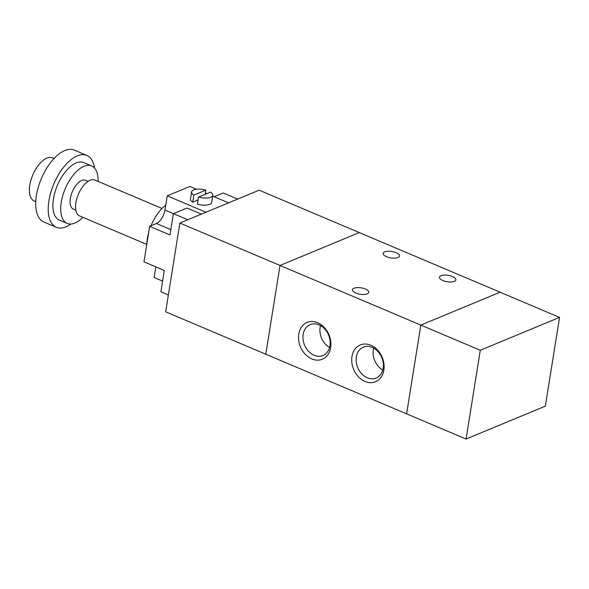 <?xml version="1.0" encoding="UTF-8"?>
<svg xmlns="http://www.w3.org/2000/svg" width="589" height="589" viewBox="0 0 589 589"><rect width="100%" height="100%" fill="white"/><g stroke="black" fill="none" stroke-linecap="round" stroke-linejoin="round"><path stroke-width="0.88" d="M559.55 317.39L545.333 406.152L466.068 439.026L480.285 350.271L559.55 317.39L259.138 190.173L179.881 223.054L165.664 311.809L406.609 413.853L420.826 325.091L480.285 350.271M359.283 232.574L280.011 265.455L420.826 325.091L500.098 292.21L420.833 325.091L406.616 413.853L466.068 439.026M265.794 354.217L280.011 265.455L179.881 223.054M384.683 251.878A8.298 3.232 -170.9 0 1 394.107 251.996A8.298 3.232 -170.9 0 1 399.526 256.009A8.298 3.232 -170.9 0 1 390.824 257.886A8.298 3.232 -170.9 0 1 383.144 253.38A8.298 3.232 -170.9 0 1 384.683 251.878M441.014 275.733A8.298 3.232 -170.9 0 1 450.43 275.843A8.298 3.232 -170.9 0 1 455.857 279.863A8.298 3.232 -170.9 0 1 447.147 281.741A8.298 3.232 -170.9 0 1 439.468 277.235A8.298 3.232 -170.9 0 1 441.014 275.733M353.96 288.227A8.298 3.232 -170.9 0 1 363.384 288.345A8.298 3.232 -170.9 0 1 368.802 292.358A8.298 3.232 -170.9 0 1 360.1 294.242A8.298 3.232 -170.9 0 1 352.421 289.736A8.298 3.232 -170.9 0 1 353.96 288.227M370.82 345.242A19.916 15.498 67.5 0 1 380.288 378.256A19.916 15.498 67.5 0 1 352.649 366.549A19.916 15.498 67.5 0 1 370.82 345.242M372.204 347.37A16.72 13.017 -112.5 0 0 363.361 347.135A16.72 13.017 -112.5 0 0 357.751 367.565A16.72 13.017 -112.5 0 0 376.18 378.028A16.72 13.017 -112.5 0 0 383.225 362.942A16.72 13.017 -112.5 0 0 372.204 347.37M373.698 348.106A16.72 13.017 -112.5 0 0 382.791 370.025M317.626 322.713A19.916 15.498 67.5 0 1 327.094 355.727A19.916 15.498 67.5 0 1 299.448 344.02A19.916 15.498 67.5 0 1 317.626 322.713M319.01 324.841A16.72 13.017 -112.5 0 0 310.167 324.605A16.72 13.017 -112.5 0 0 304.55 345.036A16.72 13.017 -112.5 0 0 322.986 355.498A16.72 13.017 -112.5 0 0 330.031 340.413A16.72 13.017 -112.5 0 0 319.01 324.841M320.504 325.577A16.72 13.017 -112.5 0 0 329.59 347.495M146.801 244.148A31.239 15.38 -67 0 1 148.612 232.81M151.02 225.778A31.239 15.38 -67 0 1 165.723 205.2M146.757 244.398L79.618 215.964A19.525 9.615 -67 0 1 78.381 194.237A19.525 9.615 -67 0 1 94.844 180.006L162.019 208.454M75.826 210.118L73.316 209.051A15.616 7.694 -67 0 1 72.329 191.675A15.616 7.694 -67 0 1 85.501 180.293L88.011 181.353M82.85 217.334A31.239 15.38 -67 0 1 67.227 223.437A31.239 15.38 -67 0 1 65.246 188.671A31.239 15.38 -67 0 1 91.59 165.907A31.239 15.38 -67 0 1 98.076 181.375M67.227 223.437L59.401 220.124A31.239 15.38 -67 0 1 57.42 185.358A31.239 15.38 -67 0 1 83.763 162.593L91.59 165.907M70.864 224.041A39.043 19.223 -67 0 1 56.36 227.31A39.043 19.223 -67 0 1 53.879 183.864A39.043 19.223 -67 0 1 86.811 155.408A39.043 19.223 -67 0 1 94.557 168.101M56.36 227.31L43.844 222.009A39.043 19.223 -67 0 1 41.363 178.563A39.043 19.223 -67 0 1 74.295 150.107L86.811 155.408M35.767 201.629L34.287 201.004A23.427 11.537 -67 0 1 32.8 174.933A23.427 11.537 -67 0 1 52.554 157.859L54.041 158.485M201.409 214.124L186.993 208.02L173.402 213.66L169.993 234.959L149.65 226.345L143.966 261.855L164.302 270.461L160.893 291.769L168.366 294.934M162.601 281.1L154.141 277.515L155.842 266.883M149.65 226.345L156.446 223.525A11.714 5.765 113 0 0 164.949 210.059L167.224 195.857L189.872 186.463L196.483 189.26M237.639 199.089L223.231 192.986L214.16 196.748M187.817 219.763L173.402 213.66M198.567 197.079L210.553 192.11A10.735 4.182 -170.9 0 1 212.813 195.298A10.735 4.182 -170.9 0 1 198.567 197.079L197.433 204.177A10.735 4.182 -170.9 0 0 211.679 202.395L212.813 195.298M193.877 195.092A10.735 4.182 -170.9 0 1 191.609 191.904A10.735 4.182 -170.9 0 1 205.856 190.122L193.877 195.092L192.736 202.189A10.735 4.182 -170.9 0 1 190.475 199.001L191.609 191.904M205.186 194.333L205.856 190.122M198.103 199.966L192.736 202.189M228.576 202.852L212.681 196.122M206.842 193.648L205.392 193.037M205.929 212.246L167.224 195.857M156.446 223.525L170.847 229.629M164.949 210.059L173.424 213.645"/></g></svg>
